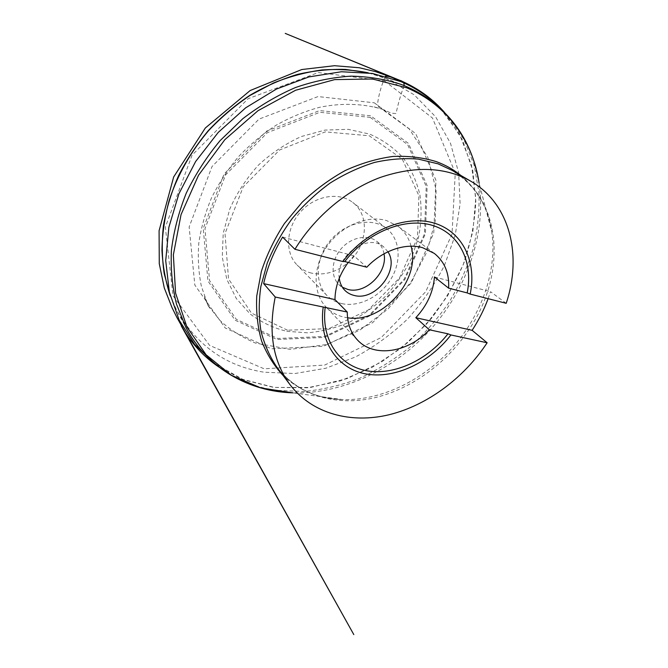 <?xml version="1.0" encoding="UTF-8"?>
<svg xmlns="http://www.w3.org/2000/svg" width="668" height="668" viewBox="0 0 668 668"><rect width="100%" height="100%" fill="white"/><g stroke="black" fill="none" stroke-linecap="round" stroke-linejoin="round"><path stroke-width="0.5" stroke-dasharray="3.34 2.5" d="M387.933 251.794L383.758 247.001C368.36 232.598 335.319 255.51 339.26 278.289M411.054 246.208C408.858 237.9 404.482 231.228 397.919 226.21L386.764 220.64C367.5 214.712 341.331 225.609 327.036 246.292C312.624 266.916 312.707 293.269 326.143 307.121C331.904 313.033 339.043 316.582 347.552 317.776M506.202 303.305L490.546 291.699L488.133 298.688M311.522 273.12C305.919 271.751 301.126 269.062 297.151 265.062C284.718 252.679 285.862 228.281 300.433 212.015C314.845 195.607 338.935 191.566 352.712 202.437C370.289 215.263 367.35 246.267 348.203 262.44C336.73 272.143 324.506 275.7 311.522 273.12M348.203 262.44L353.831 255.794L366.807 267.208M384.016 253.807C383.123 248.763 380.818 244.697 377.119 241.624C368.001 234.05 351.46 237.023 341.457 248.412C331.336 259.702 330.359 276.477 338.96 284.626L342.375 287.24M341.832 303.614C359.217 307.48 380.568 296.483 391.139 278.74C401.819 261.054 400.149 238.91 386.413 228.347C372.185 217.108 346.776 221.776 331.295 239.394C315.647 256.863 314.035 282.647 326.886 295.431C330.994 299.565 335.979 302.295 341.832 303.614M282.606 237.09L353.831 255.794M434.459 276.969L490.546 291.699M404.082 85.562C400.758 94.505 398.086 103.816 396.066 113.477C393.16 113.643 390.07 112.859 386.789 111.122C382.989 108.859 379.082 109.761 377.545 104.15C378.631 94.981 381.253 85.688 385.411 76.286M440.454 108.533L459.718 134.836L471.491 165.246L475.775 198.045L472.86 231.654L463.258 264.662L447.602 295.807L426.627 323.98L401.159 348.153L372.093 367.408L340.471 380.877L307.447 387.766L274.373 387.423L242.768 379.349L214.361 363.359M374.264 102.797L415.721 133.65L435.97 180.352L433.741 233.082L411.204 283.007L372.577 322.736L323.588 346.224L271.475 348.813L225.199 327.98L194.814 285.044L189.153 226.961L212.023 166.541L259 119.113L318.026 96.568L374.264 102.797M460.778 175.408C477.996 190.013 488.333 208.884 491.798 232.021L479.098 183.057C486.387 233.266 467.266 287.9 431.586 328.38C395.648 368.619 343.678 394.12 292.96 392.851L343.093 399.631C315.563 398.821 293.528 388.05 276.986 367.333C299.047 396.241 337.081 406.394 374.381 397.811C411.78 388.968 447.351 362.649 469.779 328.364C506.235 274.339 502.954 199.465 451.852 170.24C474.397 184.201 487.707 204.792 491.798 232.021C497.318 270.765 481.72 314.528 452.846 347.243C423.813 379.8 382.213 400.499 343.093 399.631L331.32 398.621C312.691 395.924 296.642 388.242 283.182 375.575M287.524 330.201L251.46 313.1L228.523 278.94L225.016 233.575L243.236 186.823L279.608 149.991L325.266 131.88L369.254 135.771L402.286 159.143L418.894 195.682L417.508 237.724L399.522 277.921L368.369 309.944L328.957 328.606L287.524 330.201M370.189 117.368L407.647 144.589L426.217 186.389L424.464 234L404.14 279.274L369.095 315.296L324.681 336.43L277.679 338.467L236.33 319.354L209.568 280.602L204.967 228.681L225.575 174.933L267.359 132.69L319.863 112.299L370.189 117.368M286.756 331.311L307.581 332.814C321.801 331.528 335.754 327.98 349.422 322.168C362.674 315.187 374.823 306.428 385.879 295.907C396.099 284.56 404.583 272.118 411.313 258.591L418.502 237.557C421.324 223.137 421.8 208.925 419.938 194.939C416.698 181.345 411.096 168.987 403.13 157.857C393.878 147.728 382.714 139.804 369.638 134.093L348.195 129.341L324.999 130.093L301.335 136.531C285.754 143.57 271.417 153.131 258.324 165.221C246.358 178.498 236.839 193.102 229.775 209.034L223.212 233.324L222.277 257.222L226.819 279.366L236.363 298.588L250.149 314.002C261.13 322.226 273.329 327.996 286.756 331.311M370.54 115.781L319.596 110.587L266.415 131.204L224.081 173.989L203.239 228.431L207.948 281.003L235.094 320.197L276.953 339.503L324.498 337.407L369.404 316.022L404.825 279.608L425.374 233.842L427.178 185.696L408.424 143.378L370.54 115.781M384.534 80.903L432.488 118.036L455.25 172.97L452.019 234.167L425.716 291.707L381.211 337.557L324.715 365.062L264.152 368.811L209.602 345.406L172.97 295.632L165.355 227.112L192.092 155.151L248.079 98.73L318.335 72.545L384.534 80.903M170.265 295.807L176.786 310.495C196.926 345.606 226.026 366.181 264.094 372.21L294.847 373.537L325.725 368.268L355.518 356.946C374.523 346.667 391.932 333.958 407.747 318.828C422.401 302.554 434.651 284.718 444.487 265.33L455.234 235.061L460.11 203.815L458.64 172.795L450.508 143.311L435.62 116.808L414.202 94.823L386.872 78.866L368.135 72.787M448.203 116.766L463.859 139.42L474.105 165.013L478.939 192.493C479.582 211.414 477.628 230.326 473.078 249.248C467.157 267.901 459.05 285.754 448.737 302.788C437.323 319.154 424.222 334.042 409.426 347.444C393.828 359.835 377.144 370.156 359.376 378.405C341.181 385.336 322.652 389.703 303.79 391.498L275.892 390.262C256.838 387.532 239.361 380.802 223.463 370.072M444.629 112.566L462.515 139.938L472.827 170.766L475.825 201.235C474.839 222.001 470.907 242.476 464.035 262.658C455.584 282.522 444.629 301.193 431.169 318.678L408.257 342.216L381.72 361.839L347.168 378.606L310.536 387.448L273.621 387.407L242.977 379.633L218.862 367.024M382.363 109.26L385.67 110.863L381.311 108.659L409.225 128.949L427.796 157.247L436.104 189.754L435.252 221.008L426.869 251.995L411.121 281.863L388.05 309.008L359.701 330.259L326.251 344.571L290.221 349.381L255.485 343.101C241.048 336.772 229.207 329.215 219.981 320.415L207.447 304.625L210.153 308.683L207.823 305.026L204.383 296.659L207.982 305.234L201.352 286.188C198.555 272.502 197.703 258.182 198.78 243.21C201.01 228.072 205.218 213.042 211.414 198.112C218.695 183.466 227.663 169.722 238.317 156.888C249.79 144.781 262.365 134.243 276.034 125.275C290.121 117.351 304.55 111.381 319.304 107.364C341.406 102.772 362.824 103.507 381.979 109.118L373.036 106.571L382.363 109.26M170.282 295.874L176.786 310.495L185.963 327.646M368.193 72.795L383.49 77.521L401.61 84.594M434.3 253.406L397.919 226.21M357.472 339.995L326.143 307.121M383.758 247.001L377.119 241.624M345.089 290.58L338.96 284.626M386.413 228.347L352.712 202.437M326.886 295.431L297.151 265.062M473.178 159.017L479.098 183.057"/><path stroke-width="1" d="M339.26 278.289C339.895 283.274 341.841 287.374 345.089 290.58C347.611 292.993 350.633 294.613 354.149 295.44C375.449 301.493 400.132 269.73 387.933 251.794M347.552 317.776C382.205 323.763 421.124 279.892 411.054 246.208M342.801 261.522L294.93 249.281C314.962 216.549 346.909 189.862 380.226 177.463C415.095 165.664 445.264 166.9 470.723 181.17C510.402 203.974 522.176 255.752 506.202 303.305L470.163 294.087C476.885 262.557 463.308 232.23 434.826 223.296C406.495 214.228 366.365 230.084 342.801 261.522L344.78 261.564C367.517 231.804 405.685 216.891 432.789 225.483C460.018 233.942 473.27 262.724 467.183 292.91L448.629 288.159L434.459 276.969C433.29 291.958 427.077 305.535 415.813 317.709L429.34 329.783L447.969 333.816L450.925 334.96L487.139 342.776L472.134 330.326C478.689 320.231 484.024 309.685 488.133 298.688M294.93 249.281L282.606 237.09C273.529 252.162 267.217 267.676 263.66 283.616L275.233 297.035C268.077 332.455 273.028 361.697 290.087 384.768C312.449 414.06 351.226 423.904 389.31 414.686C427.512 405.209 463.951 377.971 487.139 342.776M348.203 262.44L348.203 262.44C339.528 274.339 335.119 286.722 334.969 299.598L347.26 312.031L275.233 297.035M323.162 307.38C318.394 342.141 338.142 369.488 366.882 374.122C395.673 378.873 429.908 362.298 450.925 334.96M347.26 312.031C347.335 323.496 350.742 332.814 357.472 339.995C374.205 358.232 408.591 352.412 429.34 329.783M344.78 261.564L366.807 267.208C382.622 250.391 405.76 242.643 422.76 247.744L434.3 253.406C444.629 261.672 449.405 273.262 448.629 288.159M342.375 287.24L347.953 289.478C365.722 294.429 387.949 272.369 384.016 253.807M334.969 299.598L263.66 283.616M470.163 294.087L467.183 292.91M415.813 317.709L472.134 330.326M385.411 76.286C388.166 76.102 391.206 76.895 394.529 78.657C396.951 80.778 404.474 79.158 404.082 85.562M214.361 363.359L194.547 344.254L179.216 320.248L169.338 292.033L165.714 260.629L168.854 227.345L178.915 193.745L195.632 161.522L218.269 132.373L245.69 107.807L276.443 89.061L308.908 76.92L341.44 71.743L372.519 73.455L400.842 81.588C416.239 88.143 429.44 97.119 440.454 108.533M470.723 181.17L451.852 170.24L438.066 163.835L418.41 159.126C404.324 157.949 389.703 159.051 374.556 162.433C359.351 167.134 344.538 174.014 330.109 183.065C316.173 193.244 303.556 205.051 292.25 218.478C281.929 232.606 273.588 247.469 267.25 263.067L260.846 286.505C258.666 302.061 258.7 316.916 260.963 331.061C264.419 344.554 269.763 356.645 276.986 367.333L290.087 384.768M368.135 72.787C353.339 69.839 337.916 68.896 321.867 69.965C305.635 72.236 289.453 76.595 273.337 83.041L249.974 95.457C235.019 105.536 221.242 117.242 208.641 130.569C190.647 151.828 177.488 175.125 169.154 200.467C164.67 217.242 162.274 233.817 161.948 250.208C162.8 266.273 165.572 281.47 170.265 295.807M223.463 370.072C207.932 359.442 195.432 345.298 185.963 327.646L176.544 304.266C172.311 287.307 170.59 269.388 171.384 250.525C173.705 231.37 178.648 212.282 186.213 193.244C195.24 174.557 206.512 157.038 220.039 140.689L242.743 118.754C259.384 105.945 276.936 95.549 295.398 87.566C314.06 81.095 332.564 77.296 350.909 76.152C368.87 76.511 385.77 79.325 401.61 84.594L405.084 85.972C422.226 93.261 436.596 103.532 448.203 116.766M479.098 183.057C472.969 141.791 447.51 104.709 406.77 87.825L372.535 78.999L334.685 79.609L295.59 90.255L258.023 110.679L224.824 139.696L198.53 175.225L181.045 214.595L173.363 254.825L175.575 293.093L186.94 327.003L206.095 354.766L231.353 375.257L260.896 387.966L292.96 392.851C249.448 391.657 207.539 368.895 185.963 327.646M283.182 375.575C274.105 365.83 266.933 354.357 261.656 341.156C257.631 327.12 255.994 312.065 256.746 295.991L261.363 271.417C266.766 254.842 274.464 238.868 284.451 223.488L302.045 202.346C315.413 189.637 329.858 178.999 345.389 170.449C361.221 163.276 377.036 158.617 392.842 156.462C408.315 155.769 422.794 157.489 436.279 161.614C445.431 164.963 453.589 169.563 460.778 175.408M447.969 333.816C427.645 359.852 394.855 375.483 367.333 370.874C339.862 366.348 320.974 340.354 325.191 307.263M218.862 367.024C203.456 356.645 190.914 342.909 181.212 325.817L353.815 634.6L176.945 317.559L172.068 307.723L164.303 288L159.268 263.651L159.084 230.752L173.655 176.978L205.343 127.98L250.133 90.556L301.752 69.539L334.526 65.706L359.409 67.76L375.366 71.593L393.828 77.989L285.236 33.4L399.38 80.168C396.508 78.974 398.879 79.943 399.297 80.118L400.207 80.494C417.909 88.076 432.714 98.772 444.629 112.566M368.193 72.795L345.581 69.414C329.817 68.996 313.768 70.658 297.419 74.415C281.103 79.375 265.229 86.356 249.807 95.349C234.852 105.41 221.083 117.1 208.491 130.427C196.759 144.513 186.789 159.585 178.573 175.634C171.476 192.017 166.441 208.608 163.46 225.4C161.673 242.075 161.932 258.215 164.228 273.822L170.282 295.874M401.61 84.594L405.142 85.997C438.993 101.302 461.671 125.642 473.178 159.017"/></g></svg>
